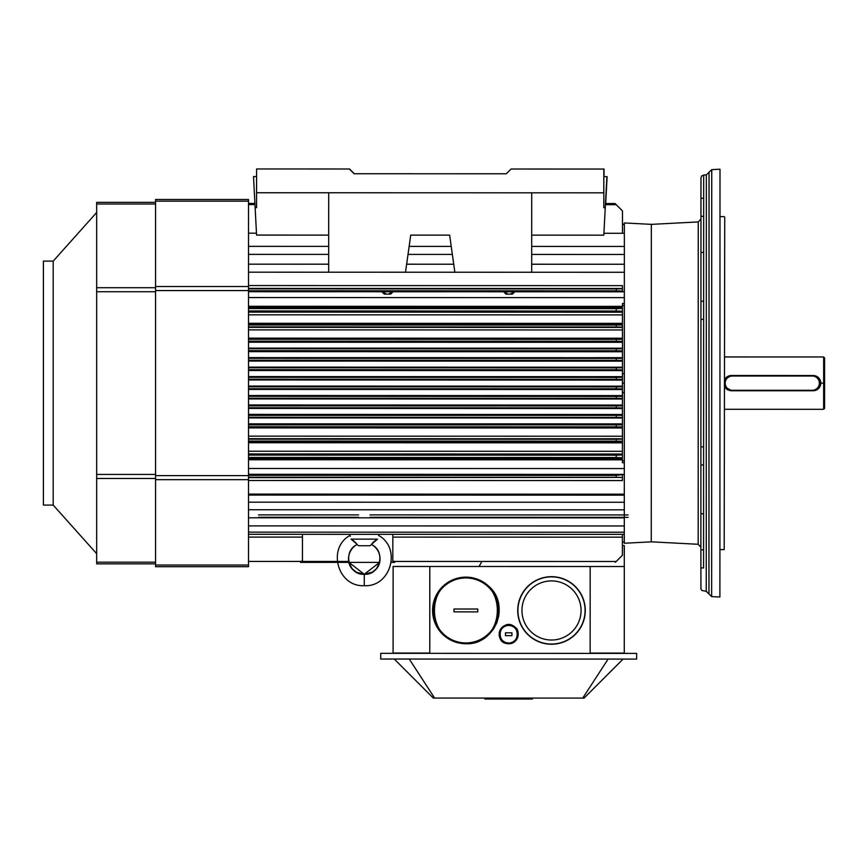 <?xml version="1.0" encoding="UTF-8"?>
<svg xmlns="http://www.w3.org/2000/svg" width="868" height="868" viewBox="0 0 868 868"><rect width="100%" height="100%" fill="white"/><g stroke="black" fill="none" stroke-linecap="round" stroke-linejoin="round"><path stroke-width="1.3" d="M724.737 217.108L724.183 549.607L724.737 217.108M622.465 224.508L624.363 224.508L624.363 222.946L624.363 233.264L603.911 233.264L624.363 233.264L603.911 233.264L624.363 233.264L624.363 224.508L622.465 224.508L624.363 224.508L622.465 224.508L624.363 224.508L624.363 246.447L531.693 246.425L624.363 246.447L624.363 233.264M624.363 262.765L624.363 272.27L248.508 272.183L624.363 272.27L531.693 272.248L624.363 272.27L624.363 264.252L531.693 264.23L624.363 264.252L624.363 254.454L531.693 254.433L624.363 254.454L624.363 246.447L624.363 254.454M624.352 295.315L624.309 470.868M624.309 473.809L624.309 494.196L248.508 494.109L624.309 494.196L624.309 495.151L248.508 495.064L624.309 495.151L624.309 502.257L248.508 502.181L624.309 502.257L624.309 509.831L248.508 509.744L624.309 509.831L624.298 517.86L248.508 517.784L624.298 517.86L624.298 525.965L248.508 525.889L624.298 525.965L624.298 532.225L248.508 532.149L624.298 532.225L624.298 534.373L248.508 534.287L624.298 534.373L624.298 543.249L624.309 474.405L616.215 475.382L616.215 477.291L622.41 477.4L622.41 475.165L622.41 477.4L248.508 477.205L616.215 477.291L616.215 475.382L248.508 475.306L616.215 475.382L624.309 474.405L248.508 474.319L624.309 474.405L248.508 474.319L624.309 474.405L624.32 468.557L248.508 468.481L624.32 468.557L624.352 305.514L624.331 392.564L622.432 392.564L624.331 392.499L622.432 392.564L624.331 392.564L624.32 460.691L622.41 460.691L624.32 460.691M624.309 495.151L624.309 503.548M700.953 198.284L700.953 216.36L700.953 198.284L700.953 216.36L700.953 198.284L703.666 198.284L703.666 175.043L701.767 175.9L700.964 177.734L700.877 547.144L698.176 544.29L698.252 221.926L700.953 219.083L700.877 547.1L700.953 219.083M700.932 303.909L700.932 319.337L700.932 303.909M700.899 455.928L700.899 464.966L700.899 455.928M700.877 565.285L700.877 549.856L700.877 565.285M700.877 567.932L700.877 549.856L700.877 567.932L703.579 567.932L700.877 567.932M719.995 169.206L719.897 597.021L711.641 596.587L711.641 592.486L711.738 169.64L719.995 169.206M53.198 505.078L53.198 261.116L43.4 261.116L43.4 505.078L53.198 505.078L96.673 553.697M155.567 563.853L96.673 563.853L155.567 563.853M155.567 202.342L96.673 202.342L96.673 563.853M248.508 199.488L155.567 199.488L155.567 566.706L248.508 566.706L248.508 199.488M629.029 653.387L590.142 653.094L624.276 653.094L624.298 566.522L393.117 566.479L393.096 653.051L429.779 653.051L388.332 653.333M622.399 545.592L624.298 545.592L624.287 566.522L479.017 566.489L481.382 562.399M590.142 653.094L590.164 566.522M429.779 653.051L429.801 566.479L429.779 653.051M532.453 699.033L532.453 698.078L532.453 699.033L532.453 698.078L532.453 699.033L532.453 698.078L532.453 699.033L532.453 698.078L532.453 699.033L532.453 698.078L532.453 699.033L509.147 699.033L509.147 698.078M508.203 698.078L508.192 699.033L508.203 698.078M484.886 698.067L484.886 699.022L508.192 699.033M409.262 659.051L434.608 698.056L582.732 698.089L584.066 698.089L623.083 659.094M394.278 659.051L433.284 698.056L434.608 698.056M636.645 653.387L380.726 653.333L380.726 659.04L636.635 659.094L636.645 653.387M608.099 659.094L582.732 698.089M812.231 390.752L732.31 390.752A7.606 7.606 -90 0 1 724.704 383.146A7.606 7.606 -90 0 1 732.31 375.529L812.231 375.529A7.606 7.606 -90 0 1 819.837 383.146A7.606 7.606 -90 0 1 812.231 390.752L812.231 390.274A7.139 7.139 90 0 0 819.359 383.146A7.139 7.139 90 0 0 812.231 376.007L732.31 376.007A7.139 7.139 90 0 0 725.181 383.146A7.139 7.139 90 0 0 732.31 390.274L812.231 390.274M551.505 644.24A33.776 33.776 0 0 1 522.254 593.571A33.776 33.776 0 0 1 580.757 593.571A33.776 33.776 0 0 1 551.505 644.24M551.505 640.02A29.555 29.555 0 0 1 525.91 595.687A29.555 29.555 0 0 1 577.101 595.687A29.555 29.555 0 0 1 551.505 640.02M394.517 562.193L392.824 562.193L392.824 560.5L393.779 561.444L616.182 561.498L622.389 555.303L622.399 537.173L392.835 537.118L392.824 562.193L394.517 562.193L392.824 560.5L393.801 561.477M394.43 562.106L392.824 560.5L393.779 561.444L392.824 560.5L392.835 534.319L392.824 560.5L392.835 534.319L392.835 537.118L622.399 537.173L622.399 534.373L622.389 555.303L615.325 562.355M300.762 562.171L302.455 562.171L302.455 560.478L302.455 562.171L302.455 560.478L302.455 561.444L348.752 561.455M337.218 561.455L302.455 561.444L302.455 562.171L300.795 562.171M258.512 517.263L358.592 517.285M370.007 517.285L628.106 517.339M628.106 514.952L370.007 514.898M358.592 514.898L258.512 514.876M301.511 561.422L248.508 561.422L301.5 561.433L302.455 560.478L302.455 534.297L302.455 537.108L248.508 537.086L302.455 537.108L302.455 560.478L300.567 562.366L301.511 561.422M615.336 562.355L616.193 561.498L393.779 561.455M248.508 477.628L622.41 477.4L248.508 477.628M622.41 480.568L622.41 477.715L622.41 480.568L248.508 480.481L622.41 480.568M622.443 308.444L622.443 307.359L248.508 307.283L622.443 307.359L622.443 306.382L248.508 306.296L622.443 306.382L622.443 308.444L616.226 308.661L622.443 308.444L622.443 311.254L622.443 308.444M248.508 308.574L616.226 308.661L616.226 311.037L622.443 311.254L248.508 310.95L616.226 311.037L616.226 308.661L248.508 308.574M616.247 326.976L622.443 327.084L622.443 324.968L616.247 325.066L616.247 326.976L248.508 326.889L616.247 326.976L616.247 325.066L248.508 324.99L622.443 324.567L248.508 324.48L622.443 324.567L622.443 323.373L248.508 323.297L622.443 323.373L622.443 314.9L248.508 314.813L622.443 314.9L622.443 312.176L248.508 312.1L622.443 312.176L622.443 311.254L622.443 327.084L616.247 326.976M616.237 341.243L622.443 341.352L622.443 339.236L616.237 339.345L616.237 341.243L248.508 341.157L616.237 341.243L616.237 339.345L248.508 339.258L622.443 338.911L248.508 338.835L622.443 338.911L622.443 338.227L248.508 338.151L622.443 338.227L622.443 329.97L248.508 329.883L622.443 329.97L622.443 327.431L248.508 327.355L622.443 327.084L622.443 341.352L616.237 341.243M622.432 357.681L248.508 357.941L622.432 358.017L622.432 360.383L616.237 360.274L616.237 358.365L248.508 358.289L622.432 358.256L616.237 358.365L616.237 360.274L622.432 360.383L622.443 351.714L622.443 350.867L616.237 350.759L622.443 350.867L622.443 348.752L616.237 348.849L616.237 350.759L248.508 350.672L616.237 350.759L616.237 348.849L248.508 348.773L622.443 348.469L248.508 348.394L622.443 348.209L248.508 348.122L622.443 348.209L622.443 342.296L248.508 342.209L622.443 342.296L622.443 341.645L248.508 341.558L622.443 341.352L622.443 342.296M622.432 357.714L248.508 357.627L622.432 357.714L622.432 361.186M622.432 360.383L248.508 360.524L622.432 360.383M622.432 367.555L622.432 370.104L248.508 370.018L622.432 370.593L622.432 369.898L616.237 369.779L622.432 369.898L622.432 367.772L616.237 367.88L616.237 369.779L248.508 369.703L616.237 369.779L616.237 367.88L622.432 367.555L248.508 367.479L622.432 367.207L248.508 367.121L622.432 367.207L622.432 370.636M248.508 367.804L616.237 367.88L248.508 367.804M622.432 376.658L248.508 376.994L622.432 377.081L622.432 379.403L616.237 379.294L616.237 377.396L248.508 377.309L622.432 377.287L616.237 377.396L616.237 379.294L622.432 379.403L622.432 370.593L248.508 370.517L622.432 370.593M622.432 367.175L622.432 361.153L248.508 361.066L622.432 360.611M622.432 376.69L248.508 376.603L622.432 376.69L622.432 380.086L248.508 379.967L622.432 379.609L622.432 383.179L624.331 383.081L622.432 383.179M622.432 383.059L622.432 386.151L248.508 386.076L622.432 386.151L248.508 386.51L622.432 386.596L622.432 389.124L248.508 389.038L622.432 389.124L622.432 386.803L616.226 386.911L616.226 388.81L622.432 388.918L248.508 388.734L616.226 388.81L616.226 386.911L622.432 386.596M622.432 379.403L248.508 379.522L622.432 379.403M248.508 386.824L616.226 386.911L248.508 386.824M622.432 392.466L622.432 398.651L248.508 398.564L622.432 398.651L616.226 398.325L616.226 396.426L248.508 396.34L616.226 396.426L616.226 398.325L622.432 398.434L622.432 396.318L616.226 396.426L622.432 396.101L248.508 396.025L622.432 395.613L248.508 395.526L622.432 395.613L622.432 399.03L248.508 398.922L622.432 398.651L622.432 401.971M622.432 401.884L622.421 405.063L248.508 404.976L622.421 405.595L248.508 405.519L622.421 405.595L622.421 405.02M622.421 405.595L622.421 408.188L248.508 408.101L622.421 408.188L616.226 407.841L616.226 405.931L248.508 405.855L616.226 405.931L616.226 407.841L622.421 407.949L622.421 405.833L616.226 405.931L622.421 405.595L622.421 408.524L248.508 408.416L622.421 408.188L622.421 411.367M622.421 411.291L622.421 414.492L248.508 414.405L622.421 414.492L622.421 415.088L248.508 415.002L622.421 415.088L622.421 414.492M616.226 415.446L616.226 417.356L622.421 417.465L622.421 415.338L248.508 415.371L622.421 415.088L622.421 417.465L248.508 417.269L616.226 417.356L616.226 415.446M622.421 442.832L248.508 442.745L622.421 442.832L622.41 451.306L248.508 451.23L622.41 451.306L622.41 454.029L248.508 453.942L622.41 454.029L622.41 457.761L616.193 457.544L616.193 455.168L248.508 455.082L622.41 454.951L616.193 455.168L616.193 457.544L622.41 457.761L622.421 441.248L616.215 441.139L616.215 439.23L622.421 439.121L616.215 439.23L616.215 441.139L622.421 441.248L622.421 426.969L616.226 426.861L616.226 424.962L616.226 426.861L622.421 426.969L622.421 424.853L248.508 424.886L622.421 424.56L248.508 424.474L622.421 424.56L622.421 423.909L248.508 423.834L622.421 423.909L622.421 417.996L248.508 417.92L622.421 417.736L248.508 417.649L622.421 417.996M622.421 441.638L248.508 441.562L622.421 441.638L622.421 438.774L248.508 438.687L622.421 438.774L622.421 441.638M616.215 441.139L248.508 441.053L616.215 441.139M616.215 439.23L248.508 439.154L616.215 439.23M622.421 423.909L622.421 427.295L248.508 427.208L622.421 427.295L622.421 427.978L248.508 427.891L622.421 427.978L622.421 436.235L248.508 436.148L622.421 436.235L622.421 438.774M616.226 426.861L248.508 426.785L616.226 426.861M622.41 454.029L622.41 458.846L248.508 458.76L622.41 458.846L622.41 457.761L622.41 459.834L622.41 458.846L622.41 459.834L248.508 459.747L622.41 459.834L622.41 462.709L624.32 462.709L622.41 462.709M616.193 457.544L248.508 457.469L616.193 457.544M616.226 407.841L248.508 407.754L616.226 407.841M616.226 398.325L248.508 398.238L616.226 398.325M622.432 392.564L622.432 389.526L248.508 389.439L622.432 389.124M616.237 379.294L248.508 379.218L616.237 379.294M616.237 360.274L248.508 360.187L616.237 360.274M622.443 345.258L622.443 351.117L248.508 351.041L622.443 351.117L622.443 351.714L248.508 351.638L622.443 351.757M622.454 303.496L622.443 312.176M622.443 338.227L622.443 341.645M622.443 348.209L622.443 351.117M624.352 305.449L622.443 305.514L624.352 305.514L624.352 303.507L622.454 303.507L624.352 303.507L624.352 297.648L248.508 297.561L624.352 297.648L624.352 291.8L248.508 291.724L624.352 291.8L622.454 291.767L622.454 288.491L248.508 288.415L622.454 288.491L622.454 285.637L248.508 285.561L622.454 285.637L622.454 288.816L616.247 288.914L622.454 288.816L622.454 291.767L624.352 291.767L624.363 264.252M622.432 373.739L624.331 373.674L622.432 373.696M622.443 324.567L622.443 327.431M622.421 415.088L622.421 417.736M622.421 424.56L622.421 427.295M390.709 294.1L384.22 294.089L381.887 291.746L384.22 294.089L386.26 294.089L382.766 291.746L386.26 294.089L388.669 294.1L390.709 294.1L388.669 294.1L392.173 291.756L388.669 294.1L390.709 294.1L393.052 291.756L390.709 294.1L388.604 294.1M512.478 294.122L506.001 294.122L503.657 291.778L506.001 294.122L508.03 294.122L504.536 291.778L508.03 294.122L512.478 294.122L510.449 294.122L513.943 291.778L510.449 294.122L512.478 294.122L514.822 291.778L512.478 294.122L510.373 294.122M248.508 288.838L616.247 288.914L616.247 290.823L622.454 291.04L616.247 290.823L616.247 288.914L248.508 288.838M248.508 290.737L616.247 290.823L248.508 290.737M454.854 272.237L405.508 272.226L454.854 272.237L449.646 235.13L410.727 235.119L405.508 272.226L410.727 235.119L449.646 235.13L454.854 272.237M328.668 272.205L248.508 272.183L328.668 272.205L328.69 192.772L328.668 272.205M453.725 264.219L406.636 264.208L453.725 264.219M328.668 264.187L248.508 264.176L328.668 264.187M452.347 254.411L408.014 254.4L452.347 254.411M328.668 254.389L248.508 254.367L328.668 254.389M451.23 246.403L409.143 246.393L451.23 246.403M328.679 246.371L248.508 246.36L328.679 246.371M256.461 233.188L248.508 233.177L256.461 233.188M615.998 204.436L616.247 204.685C614.761 203.199 614.761 203.199 616.247 204.685C614.761 203.199 614.761 203.199 616.247 204.685L605.419 204.674L616.247 204.685L622.465 210.913L615.52 203.958M616.247 204.685L615.097 203.535L605.473 203.535L615.097 203.535M622.465 210.913L622.465 233.264L622.465 210.913M254.975 204.598L248.508 204.598L254.975 204.598M624.363 224.226L622.465 224.226L624.363 224.508M624.352 295.565L624.352 303.572M624.352 305.514L624.331 392.564M624.32 462.709L624.32 468.557M624.298 534.2L624.298 541.979L622.399 541.979M386.379 294.089L383.96 293.688M393.052 291.756L391.598 292.928M386.26 294.089L384.22 294.089M382.896 292.473L381.887 291.746M514.822 291.778L513.368 292.95M504.666 292.505L503.657 291.778M306.046 168.978L313.185 168.978L306.046 168.978M282.263 168.978L289.402 168.978L282.263 168.978M554.359 169.032L547.22 169.032L554.359 169.032M578.142 169.043L571.003 169.032L578.142 169.043M506.304 173.784L511.068 169.021L506.304 173.784L354.09 173.741L506.304 173.784L511.068 169.021L603.824 169.043L603.813 207.723L605.256 207.723L606.884 176.66L603.824 176.66L606.884 176.66L605.256 207.723L603.813 207.723L603.824 192.826L256.57 192.75L256.581 168.967L349.337 168.989L354.09 173.741L349.337 168.989L354.09 173.741L506.304 173.784L354.09 173.741L349.337 168.989L256.581 168.967L256.57 207.647L256.57 192.75L603.824 192.826L603.813 207.723L603.824 176.66L606.884 176.66L603.824 176.66L603.824 169.043L603.824 192.826L603.824 169.043L511.068 169.021L603.824 169.043L511.068 169.021L506.304 173.784L354.296 173.741L506.315 173.784L354.296 173.741L349.544 168.989L354.296 173.741L506.315 173.774M253.51 176.573L256.581 176.584L253.51 176.573L256.581 176.584L253.51 176.573L255.138 207.647L256.57 207.647L255.138 207.647L253.51 176.573M256.57 235.087L255.138 207.647L256.57 235.087L328.679 235.098L256.57 235.087M531.693 235.152L531.704 192.815L531.693 272.248L531.704 192.815L531.693 235.152L603.813 235.163L605.256 207.723L603.813 235.163L531.693 235.152M256.581 168.967L349.337 168.989L256.581 168.967M554.565 169.032L547.426 169.032L554.565 169.032M578.348 169.043L571.209 169.032L578.348 169.043M306.252 168.978L313.391 168.978L306.252 168.978M282.469 168.978L289.608 168.978L282.469 168.978M511.274 169.021L604.03 169.043L511.274 169.021L604.03 169.043L603.824 176.66L607.101 176.66L603.824 176.66L607.101 176.66L604.03 176.66L604.03 169.043L511.274 169.021M605.68 203.535L607.101 176.66L605.68 203.535M253.716 176.573L256.581 176.573L253.716 176.573M349.544 168.989L256.787 168.967L349.544 168.989M364.289 545.722C371.895 545.733 371.895 545.733 364.289 545.722C357.063 545.722 357.063 545.722 364.289 545.722M364.224 574.258L348.947 562.377L351.996 568.551L356.292 572.207L364.289 574.258L364.278 585.683L364.289 574.269C380.336 575.441 386.054 551.05 371.504 544.572L374.119 541.469M375.725 540.287L377.537 539.136C378.654 534.677 378.654 534.677 377.537 539.136C374.444 541.035 372.535 542.663 371.775 544.03L371.504 544.572C383.721 550.703 383.927 572.305 364.929 574.269L364.289 574.269L364.278 585.683C390.882 587.31 401.754 547.99 378.567 535.437L378.567 534.319M350.336 536.218L350.097 535.599M364.278 585.683C337.63 587.18 326.824 548.023 350.021 535.437L350.021 534.308M364.3 539.136L351.052 539.126C349.804 534.276 349.804 534.276 351.052 539.126L377.537 539.136C378.784 534.287 378.784 534.287 377.537 539.136L351.052 539.126L356.802 544.03L352.668 540.146M364.289 574.269L364.224 574.269C344.021 572.359 345.139 550.681 357.074 544.572L356.802 544.03L357.074 544.572C342.524 551.039 348.231 575.441 364.289 574.269M353.233 540.536L356.314 543.303M357.074 544.561L358.582 545.722L369.996 545.733L371.515 544.561M374.054 541.534L371.786 544.03L377.537 539.136M379.631 562.377L376.517 568.627L372.383 572.153L364.289 574.258L379.631 562.377L300.567 562.366M731.366 375.508L731.366 375.508A7.606 7.606 90 0 0 726.049 377.667A7.606 7.606 -90 0 1 731.366 375.508L724.704 379.435A7.606 7.606 -90 0 1 725.789 377.938A7.606 7.606 90 0 0 724.704 379.435L731.366 375.508L813.175 375.529L731.366 375.508M820.792 383.135A7.606 7.606 -90 0 1 818.774 388.3A7.606 7.606 90 0 0 820.792 383.135C820.206 378.437 817.667 375.898 813.175 375.529C817.689 375.855 820.227 378.394 820.792 383.135A7.606 7.606 90 0 0 818.611 377.808A7.606 7.606 -90 0 1 820.792 383.135L823.645 383.135L823.634 409.305L724.693 409.273L823.634 409.305L824.589 408.351L823.634 409.305L823.634 401.634L823.645 383.135L824.589 383.135L824.6 357.931L824.589 408.351L823.645 356.976L823.645 383.135L820.792 383.135C820.423 387.692 817.884 390.231 813.175 390.741L813.175 390.741C817.83 390.209 820.369 387.681 820.792 383.135M818.491 388.582A7.606 7.606 -90 0 1 813.262 390.741A7.606 7.606 90 0 0 818.491 388.582M813.739 375.54A7.606 7.606 -90 0 1 815.866 376.018A7.606 7.606 90 0 0 813.739 375.54M816.018 376.072A7.606 7.606 -90 0 1 818.264 377.471A7.606 7.606 90 0 0 816.018 376.072M814.162 375.779A7.421 7.421 -90 0 1 814.249 390.481M813.175 390.741L812.535 390.741L813.175 390.741M819.652 386.77L820.596 383.135L819.837 383.135L820.596 383.135M724.704 386.39L730.162 390.437A7.421 7.421 -90 0 1 724.704 386.39M730.53 375.746L724.704 379.848A7.421 7.421 -90 0 1 730.52 375.746M816.81 376.669L814.151 375.779M724.704 386.803A7.606 7.606 90 0 0 725.713 388.213A7.606 7.606 -90 0 1 724.704 386.803L731.702 390.73L724.704 386.803M726.115 388.636A7.606 7.606 90 0 0 728.187 390.036A7.606 7.606 -90 0 1 726.115 388.636M729.337 390.459A7.606 7.606 90 0 0 731.268 390.73A7.606 7.606 -90 0 1 729.337 390.459M824.589 383.135L824.6 357.931L823.645 356.976L724.704 356.954M508.832 632.805L507.368 632.805M510.427 635.669L511.925 635.669L510.427 635.669L511.925 635.669L511.925 632.815L510.015 632.805L505.447 632.805L505.447 635.658L508.876 635.669M507.27 635.658L508.898 635.669L507.27 635.658M511.925 635.669L505.447 635.658L505.447 632.805L511.925 632.815L511.925 635.669M508.691 643.004A8.767 8.767 134.9 0 0 516.276 629.853A8.767 8.767 134.9 0 0 501.096 629.853A8.767 8.767 134.9 0 0 508.691 643.004C497.321 643.535 497.418 624.83 508.767 625.47C520.04 625.036 519.932 643.546 508.691 643.004L508.681 643.752C518.044 641.278 520.279 635.853 515.408 627.499C502.518 615.238 490.908 643.34 508.681 643.752A9.515 9.515 -45.1 0 1 500.445 629.474A9.515 9.515 -45.1 0 1 516.927 629.484A9.515 9.515 -45.1 0 1 508.681 643.752L505.382 643.155L502.127 641.126L499.306 635.853L499.968 630.428L501.747 627.727L504.753 625.578L508.691 624.721L511.675 625.199L516.634 629.007L518.196 633.868L517.523 637.763L516.015 640.302M508.778 643.752A9.515 9.515 134.9 0 0 511.35 643.372M511.545 643.307A9.515 9.515 134.9 0 0 513.878 642.212M514.062 642.081A9.515 9.515 134.9 0 0 515.972 640.356M516.113 640.183A9.515 9.515 134.9 0 0 517.436 637.969M517.512 637.796A9.515 9.515 134.9 0 0 518.196 634.486M518.196 634.345A9.515 9.515 134.9 0 0 517.632 630.982M517.578 630.83A9.515 9.515 134.9 0 0 516.764 629.202M516.688 629.083A9.515 9.515 134.9 0 0 502.626 626.902A9.515 9.515 134.9 0 0 505.111 643.047M505.209 643.09A9.515 9.515 134.9 0 0 508.615 643.752M515.408 640.975L511.99 643.155L508.681 643.752C518.684 644.089 520.355 629.864 515.408 627.499M477.78 609.021L477.769 611.875L477.78 609.021L453.986 609.01L453.986 611.864L453.986 609.01L462.948 609.01L453.986 609.01L453.986 611.864L465.877 611.875L477.769 611.875L477.78 609.021L468.915 609.021L477.78 609.021L477.769 611.875L465.877 611.875L453.986 611.864L453.986 609.01L477.78 609.021M465.877 642.938A32.496 32.496 134.9 0 0 494.022 594.2A32.496 32.496 134.9 0 0 437.743 594.189A32.496 32.496 134.9 0 0 465.877 642.938C423.758 644.935 424.105 575.538 466.192 577.947C507.943 576.341 507.585 644.967 465.877 642.938L465.877 643.741C494.413 645.293 510.699 605.907 489.378 586.855C474.134 574.236 458.705 574.008 443.092 586.16C429.432 601.915 429.193 617.875 442.387 634.041C448.94 640.367 456.763 643.6 465.877 643.741A33.299 33.299 134.9 0 0 474.091 642.711M476.228 642.092A33.299 33.299 134.9 0 0 476.803 641.897M485.212 637.557A33.299 33.299 134.9 0 0 487.469 635.799M498.981 614.11A33.299 33.299 134.9 0 0 436.018 595.719A33.299 33.299 134.9 0 0 446.217 637.318M449.027 639.152A33.299 33.299 134.9 0 0 450.308 639.868M456.058 642.255A33.299 33.299 134.9 0 0 457.089 642.559M460.756 643.34A33.299 33.299 134.9 0 0 465.877 643.741C495.954 644.425 510.015 605.094 489.378 586.855M435.421 623.897A33.299 33.299 -45.1 0 1 433.653 618.797M432.785 614.11A33.299 33.299 -45.1 0 1 432.622 608.761M465.671 643.741L454.398 641.702M454.116 641.593L448.257 638.696L443.06 634.692M442.723 634.367L436.463 626.045L433.056 616.085L432.611 609.152L435.031 597.911M435.476 596.869L439.74 589.817L446.488 583.372L452.119 580.128L465.595 577.144M466.17 577.144L472.941 577.893L478.756 579.737M479.841 580.215L485.288 583.383L489.769 587.245M490.311 587.82L495.151 594.547L498.341 603.01L499.154 609.173L498.699 616.106L496.854 622.66M496.724 622.996L493.458 629.116L489.4 634.009M488.717 634.671L483.498 638.707L477.964 641.474M477.302 641.723L465.877 643.741C456.763 643.6 448.94 640.367 442.387 634.041M651.26 541.838L651.336 224.356L651.26 541.838L624.298 543.249M700.943 252.686L703.655 252.208L703.655 216.36L700.953 216.36L703.655 216.36M700.877 547.1L700.932 588.927L701.843 590.468L706.248 591.314L706.346 174.902L703.666 175.043L703.579 567.932M700.877 549.856L703.59 549.856L703.59 514.008L700.888 513.53M706.346 174.902L709.048 172.276L708.95 593.951L711.641 596.587M155.567 562.182L96.673 562.182M155.567 478.474L96.673 478.474M155.567 474.438L96.673 474.438M155.567 291.746L96.673 291.746M155.567 287.709L96.673 287.709M155.567 204.013L96.673 204.013M248.508 201.159L155.567 201.159M248.508 286.538L155.567 286.538M248.508 290.574L155.567 290.574M248.508 475.621L155.567 475.621M248.508 479.657L155.567 479.657M248.508 565.035L155.567 565.035M551.505 644.045A33.581 33.581 0 0 0 580.583 593.669A33.581 33.581 0 0 0 522.417 593.669A33.581 33.581 0 0 0 551.505 644.045M719.908 549.607L724.183 549.607M719.984 216.631L724.259 216.631M651.336 224.356L624.363 222.946M651.564 541.838L698.176 544.29M651.629 224.356L698.252 221.926M703.644 301.261L700.932 301.261M703.633 319.337L700.932 319.337M703.612 446.89L700.899 446.89M703.601 464.966L700.899 464.966M706.248 591.314L708.95 593.951M709.048 172.276L711.738 169.64M53.198 261.116L96.673 212.486M394.712 562.388L391.24 562.388M254.91 203.448L248.508 203.448L254.91 203.448M824.589 408.351L823.634 409.305"/></g></svg>
